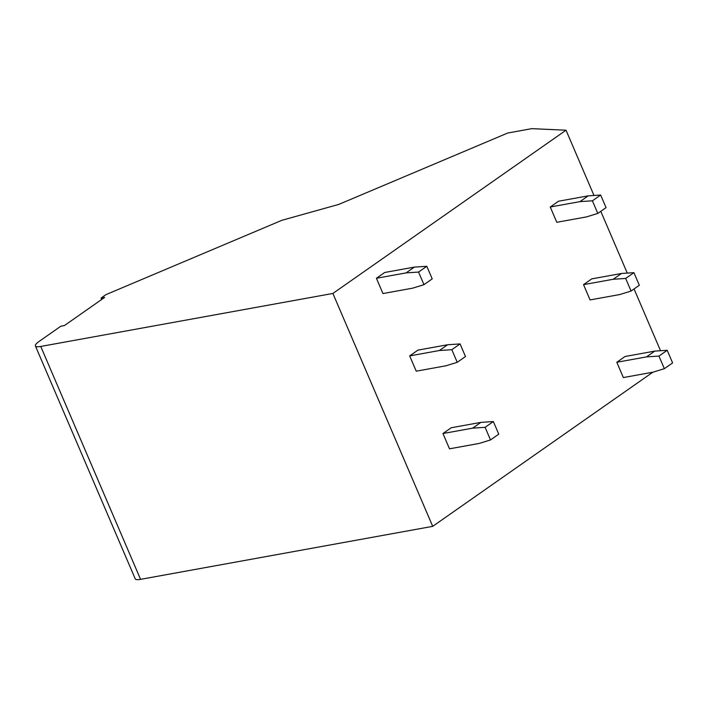 <?xml version="1.0" encoding="UTF-8"?>
<svg xmlns="http://www.w3.org/2000/svg" width="708" height="708" viewBox="0 0 708 708"><rect width="100%" height="100%" fill="white"/><g stroke="black" fill="none" stroke-linecap="round" stroke-linejoin="round"><path stroke-width="1.06" d="M566.019 130.21L332.893 293.448L432.712 526.345L140.565 579.348A17.045 3.735 -23.2 0 1 135.219 578.834L35.4 345.938A17.045 3.735 -23.2 0 1 39.179 341.38L60.844 326.211L64.41 325.565L104.642 297.395L101.076 298.041L105.899 294.661L281.881 220.303L338.831 204.391L507.707 133.033L531.814 128.652L566.019 130.21L593.994 195.47M101.076 298.041L101.687 299.466M35.4 345.938A17.045 3.735 -23.2 0 0 40.745 346.451L332.893 293.448M652.847 372.204L432.712 526.345M600.791 211.32L627.27 273.102M634.058 288.952L660.537 350.734M646.492 356.894L616.801 362.275L623.359 377.559L653.042 372.169L664.352 368.682L658.944 356.071L646.492 356.894L654.75 351.115L625.058 356.496L616.801 362.275M664.352 368.682L672.6 362.903L667.193 350.292L658.944 356.071M667.193 350.292L654.75 351.115M472.652 428.154L442.96 433.535L449.509 448.819L479.201 443.429L490.502 439.942L485.095 427.331L472.652 428.154L480.9 422.375L451.208 427.756L442.96 433.535M490.502 439.942L498.759 434.163L493.352 421.552L485.095 427.331M493.352 421.552L480.9 422.375M613.225 279.262L583.534 284.643L590.083 299.926L619.774 294.537L631.076 291.05L625.668 278.439L613.225 279.262L621.474 273.483L591.782 278.864L583.534 284.643M631.076 291.05L639.324 285.271L633.925 272.66L625.668 278.439M633.925 272.66L621.474 273.483M439.376 350.522L409.684 355.903L416.233 371.187L445.925 365.797L457.226 362.31L451.828 349.699L439.376 350.522L447.633 344.743L417.941 350.124L409.684 355.903M457.226 362.31L465.483 356.531L460.076 343.92L451.828 349.699M460.076 343.92L447.633 344.743M579.949 201.63L550.258 207.01L556.807 222.294L586.498 216.905L597.8 213.418L592.401 200.806L579.949 201.63L588.198 195.851L558.515 201.231L550.258 207.01M597.8 213.418L606.057 207.639L600.65 195.027L592.401 200.806M600.65 195.027L588.198 195.851M406.1 272.89L376.417 278.271L382.966 293.555L412.658 288.165L423.959 284.678L418.552 272.067L406.1 272.89L414.357 267.111L384.665 272.491L376.417 278.271M423.959 284.678L432.207 278.899L426.809 266.288L418.552 272.067M426.809 266.288L414.357 267.111M140.565 579.348L40.745 346.451"/></g></svg>
